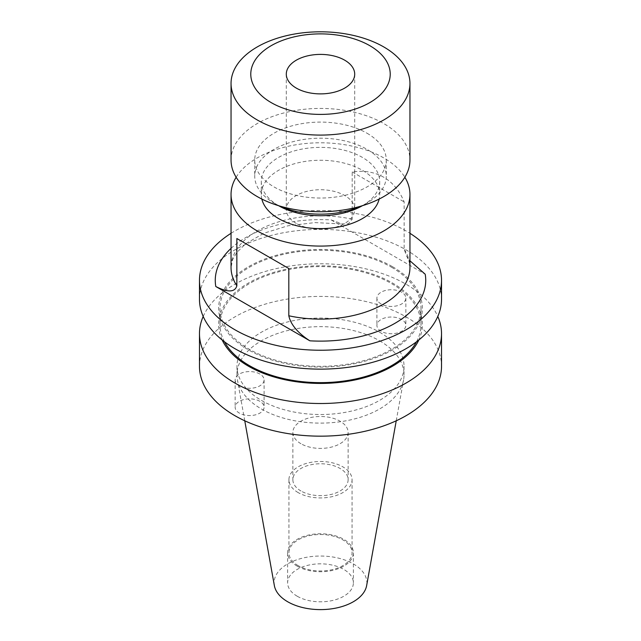 <?xml version="1.0" encoding="UTF-8"?>
<svg xmlns="http://www.w3.org/2000/svg" width="641" height="641" viewBox="0 0 641 641"><rect width="100%" height="100%" fill="white"/><g stroke="black" fill="none" stroke-linecap="round" stroke-linejoin="round"><path stroke-width="0.48" stroke-dasharray="3.21 2.4" d="M259.853 401.306A14.471 8.357 0 0 0 244.085 399.495A14.471 8.357 0 0 0 235.151 407.211A14.471 8.357 0 0 0 239.389 413.116A14.471 8.357 0 0 0 255.158 414.927A14.471 8.357 0 0 0 264.092 407.211A14.471 8.357 0 0 0 259.853 401.306M259.853 374.024A14.471 8.357 0 0 0 244.085 372.213A14.471 8.357 0 0 0 235.151 379.929A14.471 8.357 0 0 0 239.389 385.842A14.471 8.357 0 0 0 255.158 387.653A14.471 8.357 0 0 0 264.092 379.929A14.471 8.357 0 0 0 259.853 374.024M381.147 331.277A14.471 8.357 180 0 1 376.908 325.372A14.471 8.357 180 0 1 385.842 317.656A14.471 8.357 180 0 1 401.611 319.466A14.471 8.357 180 0 1 405.849 325.372A14.471 8.357 180 0 1 396.915 333.088A14.471 8.357 180 0 1 381.147 331.277M381.147 303.994A14.471 8.357 180 0 1 376.908 298.089A14.471 8.357 180 0 1 385.842 290.373A14.471 8.357 180 0 1 401.611 292.184A14.471 8.357 180 0 1 405.849 298.089A14.471 8.357 180 0 1 396.915 305.805A14.471 8.357 180 0 1 381.147 303.994M296.318 223.437A34.205 19.743 180 0 1 286.295 209.479A34.205 19.743 180 0 1 307.408 191.234A34.205 19.743 180 0 1 344.682 195.513A34.205 19.743 180 0 1 354.705 209.479A34.205 19.743 180 0 1 333.592 227.723A34.205 19.743 180 0 1 296.318 223.437M231.048 160.066A89.452 51.641 180 0 1 286.271 112.359A89.452 51.641 180 0 1 383.751 123.553A89.452 51.641 180 0 1 409.952 160.066M367.005 133.216A65.775 37.971 180 0 1 386.275 160.066A65.775 37.971 180 0 1 345.667 195.152A65.775 37.971 180 0 1 273.995 186.924A65.775 37.971 180 0 1 254.725 160.066A65.775 37.971 180 0 1 295.333 124.987A65.775 37.971 180 0 1 367.005 133.216M280.101 206.146A65.775 37.971 180 0 1 273.995 203.029A65.775 37.971 180 0 1 254.725 176.179A65.775 37.971 180 0 1 295.333 141.1A65.775 37.971 180 0 1 367.005 149.329A65.775 37.971 180 0 1 386.275 176.179A65.775 37.971 180 0 1 367.013 203.029A65.775 37.971 180 0 1 360.899 206.146M278.619 205.705L273.987 203.029A65.775 37.971 180 0 1 273.987 203.029L278.619 205.705A59.196 34.173 180 0 1 261.304 181.547A59.196 34.173 180 0 1 297.849 149.978A59.196 34.173 180 0 1 362.357 157.382A59.196 34.173 180 0 1 379.696 181.547A59.196 34.173 180 0 1 362.357 205.713L367.013 203.029M261.849 199.063A59.196 34.173 180 0 1 261.304 194.439A59.196 34.173 180 0 1 297.849 162.862A59.196 34.173 180 0 1 362.357 170.274A59.196 34.173 180 0 1 379.696 194.439A59.196 34.173 180 0 1 379.151 199.063M300.966 443.732A27.627 15.953 180 0 1 292.873 432.451A27.627 15.953 180 0 1 309.932 417.716A27.627 15.953 180 0 1 340.034 421.177A27.627 15.953 180 0 1 348.127 432.451A27.627 15.953 180 0 1 331.068 447.186A27.627 15.953 180 0 1 300.966 443.732M300.966 490.99A27.627 15.953 180 0 1 292.873 479.716A27.627 15.953 180 0 1 309.932 464.981A27.627 15.953 180 0 1 340.034 468.435A27.627 15.953 180 0 1 348.127 479.716A27.627 15.953 180 0 1 331.068 494.451A27.627 15.953 180 0 1 300.966 490.99M298.177 565.642A31.569 18.228 180 0 1 288.931 552.75A31.569 18.228 180 0 1 308.417 535.908A31.569 18.228 180 0 1 342.823 539.858A31.569 18.228 180 0 1 352.069 552.75A31.569 18.228 180 0 1 332.583 569.593A31.569 18.228 180 0 1 298.177 565.642M298.177 492.6A31.569 18.228 180 0 1 288.931 479.716A31.569 18.228 180 0 1 308.417 462.874A31.569 18.228 180 0 1 342.823 466.824A31.569 18.228 180 0 1 352.069 479.716A31.569 18.228 180 0 1 332.583 496.551A31.569 18.228 180 0 1 298.177 492.6M297.248 596.25A32.883 18.99 180 0 1 287.617 582.821A32.883 18.99 180 0 1 307.912 565.282A32.883 18.99 180 0 1 343.752 569.4A32.883 18.99 180 0 1 353.383 582.821A32.883 18.99 180 0 1 333.088 600.369A32.883 18.99 180 0 1 297.248 596.25M297.248 566.179A32.883 18.99 180 0 1 287.617 552.75A32.883 18.99 180 0 1 307.912 535.211A32.883 18.99 180 0 1 343.752 539.321A32.883 18.99 180 0 1 353.383 552.75A32.883 18.99 180 0 1 333.088 570.29A32.883 18.99 180 0 1 297.248 566.179M231.048 233.3A121.021 69.869 180 0 1 406.074 230.96A121.021 69.869 180 0 1 409.952 233.3M199.479 299.267A121.021 69.869 180 0 1 246.392 244.021A121.021 69.869 180 0 1 406.074 249.862A121.021 69.869 180 0 1 441.521 299.267M392.532 266.704A101.871 58.82 180 0 1 392.532 349.882A101.871 58.82 180 0 1 248.468 349.882A101.871 58.82 180 0 1 248.468 266.704A101.871 58.82 180 0 1 392.532 266.704M391.563 267.265A100.501 58.027 180 0 1 421.001 308.289A100.501 58.027 180 0 1 358.96 361.901A100.501 58.027 180 0 1 249.437 349.321A100.501 58.027 180 0 1 219.999 308.289A100.501 58.027 180 0 1 270.518 257.954A100.501 58.027 180 0 1 391.563 267.265M224.518 341.829A100.501 58.027 180 0 1 219.999 324.618A100.501 58.027 180 0 1 282.04 271.007A100.501 58.027 180 0 1 391.563 283.586A100.501 58.027 180 0 1 421.001 324.618A100.501 58.027 180 0 1 416.482 341.829M222.171 339.994A101.871 58.82 180 0 1 269.436 273.723A101.871 58.82 180 0 1 392.532 283.026A101.871 58.82 180 0 1 418.829 339.994M203.197 316.454A121.021 69.869 180 0 1 288.402 266.271A121.021 69.869 180 0 1 406.074 284.235A121.021 69.869 180 0 1 437.803 316.454M199.479 366.291A121.021 69.869 180 0 1 274.188 301.735A121.021 69.869 180 0 1 406.074 316.886A121.021 69.869 180 0 1 441.521 366.291M379.568 332.19A83.53 48.227 180 0 1 404.03 366.291A83.53 48.227 180 0 1 352.47 410.849A83.53 48.227 180 0 1 261.432 400.393A83.53 48.227 180 0 1 236.97 366.291A83.53 48.227 180 0 1 288.53 321.734A83.53 48.227 180 0 1 379.568 332.19M379.568 340.78A83.53 48.227 180 0 1 404.03 374.881A83.53 48.227 180 0 1 403.59 379.857A83.53 48.227 180 0 1 348.44 420.336A83.53 48.227 180 0 1 261.432 408.982A83.53 48.227 180 0 1 237.41 379.857A83.53 48.227 180 0 1 236.97 374.881A83.53 48.227 180 0 1 288.53 330.331A83.53 48.227 180 0 1 379.568 340.78M274.356 585.586A46.392 26.786 180 0 1 300.557 558.64A46.392 26.786 180 0 1 353.303 563.888A46.392 26.786 180 0 1 366.644 585.586M236.144 177.253A89.452 51.641 180 0 1 383.751 157.918A89.452 51.641 180 0 1 404.856 177.253M231.048 248.363A105.236 60.759 180 0 1 331.141 219.919L342.414 223.965L348.552 223.693L352.189 219.182L352.189 171.924C364.152 170.29 374.673 172.068 383.751 177.253C392.781 182.525 399.583 190.746 404.15 201.923L404.15 249.181L406.514 255.895L409.952 260.791M331.141 219.919L425.199 274.22M352.189 171.924L404.15 201.923M406.514 255.895C408.878 260.03 410.024 263.892 409.952 267.473A89.452 51.641 0 0 0 404.15 249.181M352.189 219.182A89.452 51.641 0 0 0 242.763 241.929A89.452 51.641 0 0 0 231.048 267.473L232.683 259.501L236.753 252.546L245.767 243.66L264.092 233.156L287.953 225.792L314.923 222.595L342.414 223.965M235.151 379.929L235.151 407.211M376.908 298.089L376.908 325.372M286.295 74.148L286.295 209.479M386.275 160.066L386.275 176.179M379.696 181.547L379.696 194.439M292.873 432.451L292.873 479.716M288.931 479.716L288.931 552.75M287.617 552.75L287.617 582.821M421.001 308.289L421.001 324.618M404.03 366.291L404.03 374.881M396.234 420.792L403.59 379.857M244.766 420.792L237.41 379.857M236.97 366.291L236.97 374.881M219.999 308.289L219.999 324.618M353.383 552.75L353.383 582.821M352.069 479.716L352.069 552.75M348.127 432.451L348.127 479.716M261.304 181.547L261.304 194.439M254.725 160.066L254.725 176.179M354.705 74.148L354.705 209.479M405.849 298.089L405.849 325.372M264.092 379.929L264.092 407.211"/><path stroke-width="0.96" d="M296.318 88.105A34.205 19.743 180 0 1 286.295 74.148A34.205 19.743 180 0 1 307.408 55.903A34.205 19.743 180 0 1 344.682 60.182A34.205 19.743 180 0 1 354.705 74.148A34.205 19.743 180 0 1 333.592 92.384A34.205 19.743 180 0 1 296.318 88.105M369.801 45.679A69.717 40.255 180 0 1 369.801 102.608A69.717 40.255 180 0 1 271.199 102.608A69.717 40.255 180 0 1 271.199 45.679A69.717 40.255 180 0 1 369.801 45.679M383.751 46.929A89.452 51.641 180 0 1 409.952 83.442A89.452 51.641 180 0 1 354.729 131.157A89.452 51.641 180 0 1 257.249 119.963A89.452 51.641 180 0 1 231.048 83.442A89.452 51.641 180 0 1 286.271 35.736A89.452 51.641 180 0 1 383.751 46.929M409.952 83.442L409.952 160.066A89.452 51.641 180 0 1 354.729 207.78A89.452 51.641 180 0 1 257.249 196.587A89.452 51.641 180 0 1 231.048 160.066L231.048 83.442M360.899 206.146A65.775 37.971 180 0 1 280.101 206.146M362.357 205.713L362.381 205.705A59.196 34.173 180 0 1 278.643 205.721L278.619 205.705A59.196 34.173 180 0 1 278.643 205.713L278.619 205.705M379.151 199.063A59.196 34.173 180 0 1 339.393 226.826A59.196 34.173 180 0 1 278.643 218.605A59.196 34.173 180 0 1 261.849 199.063M409.952 233.3A121.021 69.869 180 0 1 441.521 280.365A121.021 69.869 180 0 1 366.812 344.922A121.021 69.869 180 0 1 234.927 329.77A121.021 69.869 180 0 1 199.479 280.365A121.021 69.869 180 0 1 231.048 233.3M441.521 280.365L441.521 299.267A121.021 69.869 180 0 1 366.812 363.816A121.021 69.869 180 0 1 234.927 348.672A121.021 69.869 180 0 1 199.479 299.267L199.479 280.365M416.482 341.829A100.501 58.027 180 0 1 249.437 365.642A100.501 58.027 180 0 1 224.518 341.829M418.829 339.994A101.871 58.82 180 0 1 248.468 366.203A101.871 58.82 180 0 1 222.171 339.994M437.803 316.454A121.021 69.869 180 0 1 441.521 333.64A121.021 69.869 180 0 1 366.812 398.197A121.021 69.869 180 0 1 234.927 383.054A121.021 69.869 180 0 1 199.479 333.64A121.021 69.869 180 0 1 203.197 316.454M441.521 333.64L441.521 366.291A121.021 69.869 180 0 1 366.812 430.848A121.021 69.869 180 0 1 234.927 415.697A121.021 69.869 180 0 1 199.479 366.291L199.479 333.64M396.234 420.792L366.644 585.586A46.392 26.786 180 0 1 336.02 608.069A46.392 26.786 180 0 1 287.697 601.763A46.392 26.786 180 0 1 274.356 585.586L244.766 420.792M404.856 177.253A89.452 51.641 180 0 1 409.952 194.439A89.452 51.641 180 0 1 354.729 242.154A89.452 51.641 180 0 1 257.249 230.96A89.452 51.641 180 0 1 231.048 194.439A89.452 51.641 180 0 1 236.144 177.253M231.048 194.439L231.048 267.473A89.452 51.641 0 0 0 236.85 285.774L236.85 238.516L288.811 268.515L288.811 315.773A89.452 51.641 0 0 0 409.952 267.473L409.952 194.439M236.85 285.774C234.454 294.315 223.557 290.493 215.801 286.511L309.859 340.812C302.127 335.868 291.198 327.07 288.811 315.773M409.952 260.791L425.199 274.22A105.236 60.759 180 0 1 309.859 340.812M236.85 238.516L288.811 268.515M215.801 286.511A105.236 60.759 180 0 1 231.048 248.363"/></g></svg>
